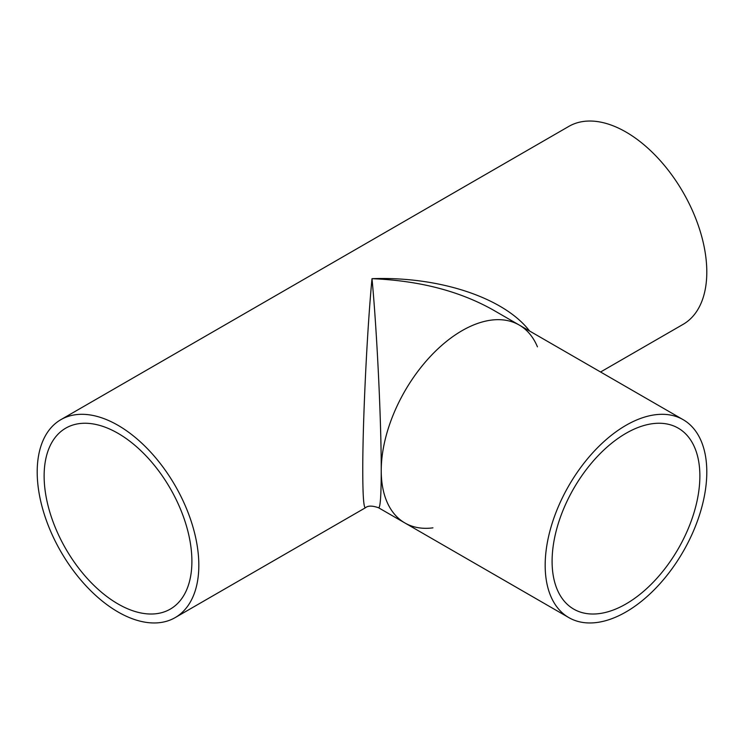 <?xml version="1.0" encoding="UTF-8"?>
<svg xmlns="http://www.w3.org/2000/svg" width="744" height="744" viewBox="0 0 744 744"><rect width="100%" height="100%" fill="white"/><g stroke="black" fill="none" stroke-linecap="round" stroke-linejoin="round"><path stroke-width="1.12" d="M432.952 527.849A114.288 65.984 -60 0 1 404.903 522.967A114.288 65.984 -60 0 1 381.235 470.645C381.337 421.876 376.938 330.364 372 278.684C367.062 330.364 362.663 421.876 362.765 470.645C362.802 495.802 363.704 508.171 365.471 507.743C367.954 505.585 372.307 505.585 378.529 507.743C380.296 508.171 381.198 495.802 381.235 470.645A114.288 65.984 -60 0 1 431.12 355.632A114.288 65.984 -60 0 1 519.191 325.016A114.288 65.984 -60 0 1 537.447 346.862M529.579 331.015C504.125 297.758 439.332 276.247 372 278.684C418.872 280.562 459.141 290.932 492.816 309.783L492.863 309.811M198.825 565.291A114.288 65.984 60 0 1 175.156 617.613A114.288 65.984 60 0 1 60.869 551.63A114.288 65.984 60 0 1 60.869 419.663A114.288 65.984 60 0 1 148.94 450.278A114.288 65.984 60 0 1 198.825 565.291M60.869 419.663L568.844 126.387A114.288 65.984 60 0 1 656.915 157.003A114.288 65.984 60 0 1 706.8 272.016A114.288 65.984 60 0 1 683.131 324.338L600.575 372M191.896 561.292A104.495 60.329 -120 0 0 146.289 456.137A104.495 60.329 -120 0 0 65.77 428.144A104.495 60.329 -120 0 0 65.77 548.802A104.495 60.329 -120 0 0 170.255 609.131A104.495 60.329 -120 0 0 191.896 561.292M699.871 475.983A104.495 60.329 -60 0 1 654.264 581.138A104.495 60.329 -60 0 1 573.745 609.131A104.495 60.329 -60 0 1 573.736 488.473A104.495 60.329 -60 0 1 678.23 428.144A104.495 60.329 -60 0 1 699.871 475.983M706.8 471.984A114.288 65.984 -60 0 1 656.915 586.997A114.288 65.984 -60 0 1 568.844 617.613A114.288 65.984 -60 0 1 568.844 485.646A114.288 65.984 -60 0 1 683.131 419.663A114.288 65.984 -60 0 1 706.8 471.984M568.844 617.613L404.903 522.967A114.288 65.984 -60 0 1 404.903 391A114.288 65.984 -60 0 1 519.191 325.016L492.816 309.783M404.903 522.967L378.529 507.743M365.471 507.743L175.156 617.613M683.131 419.663L519.191 325.016"/></g></svg>
